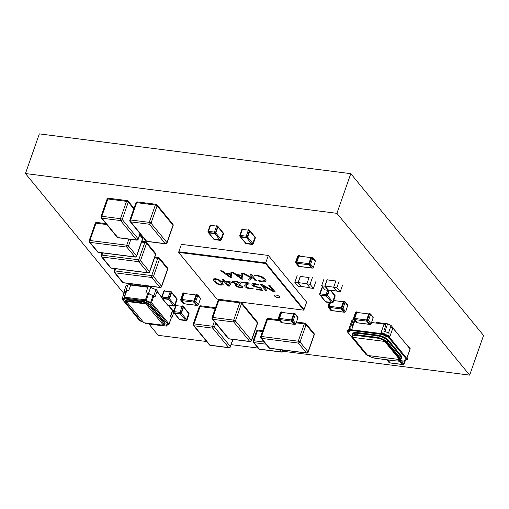 <?xml version="1.0" encoding="UTF-8"?>
<svg xmlns="http://www.w3.org/2000/svg" width="509" height="509" viewBox="0 0 509 509"><rect width="100%" height="100%" fill="white"/><g stroke="black" fill="none" stroke-linecap="round" stroke-linejoin="round"><path stroke-width="0.76" d="M148.921 324.017L158.204 335.329L206.648 341.52M231.175 344.65L258.101 348.092M283.093 351.286L469.661 375.12L336.907 213.335L25.45 173.544L123.865 293.483M336.907 213.335L350.796 173.671L483.55 335.456L469.661 375.12M350.796 173.671L39.339 133.88L25.45 173.544M399.66 360.537L404.808 361.193A4.778 1.718 19.3 0 1 406.882 359.736L388.163 336.926L388.889 335.507L389.843 336.672L392.872 328.012L390.581 327.001M389.054 333.522L388.526 332.873L383.786 331.111L385.949 324.927L384.041 324.099L371.576 322.509M388.163 336.926A4.778 1.718 19.3 0 1 382.933 334.534L383.614 333.096L381.006 332.759L384.041 324.099M392.872 328.012L410.076 348.977L407.047 357.636L408.002 358.8L407.741 359.545L406.882 359.736L407.741 359.545L388.628 336.245A4.212 1.514 -160.7 0 1 383.353 333.834L349.021 329.45L349.524 330.265L349.021 329.45L349.282 328.706L351.891 329.043L354.786 320.772M354.62 320.568L354.048 320.924M348.55 330.201L349.346 327.93M349.136 329.947L349.32 330.373A4.212 1.514 -160.7 0 1 346.934 330.92L347.45 331.722L346.934 330.92L347.195 330.176A4.212 1.514 19.3 0 0 349.193 330.023M407.187 359.812L405.361 360.092A4.212 1.514 -160.7 0 0 405.654 361.015L404.808 361.193L405.654 361.015L405.915 360.277A4.212 1.514 19.3 0 1 405.673 359.901M388.889 335.507A4.212 1.514 19.3 0 1 383.614 333.096M382.933 334.534L349.524 330.265A4.778 1.718 19.3 0 1 347.45 331.722L366.168 354.531A4.778 1.718 19.3 0 1 366.684 354.639M396.861 332.873L391.122 325.455L387.61 323.845L376.577 322.439L376.336 323.12M388.526 332.873L391.122 325.455M385.014 331.27L387.61 323.845M407.531 356.249L410.241 348.748L404.006 341.584M354.143 320.861L351.904 327.039L350.676 326.88L353.278 319.461L351.884 320.441L349.289 327.86L349.817 328.509M353.761 319.518L353.278 319.461M350.676 326.88L349.289 327.86M384.849 341.049L384.715 341.424L352.832 337.352L367.702 355.473L399.584 359.545L384.715 341.424M402.536 364.469A0.859 0.407 -82.7 0 1 402.358 364.527L390.403 363A0.859 0.407 -82.7 0 1 390.244 362.904L387.794 359.914L390.244 362.904A0.859 0.407 97.3 0 0 390.403 363A0.859 0.407 97.3 0 0 390.575 362.942M397.542 361.008L399.616 361.275L402.205 364.431L399.616 361.275A0.859 0.407 -82.7 0 1 399.463 360.633A0.859 0.407 -82.7 0 0 399.616 361.275L400.36 361.371A0.859 0.407 -82.7 0 1 400.214 360.658M401.34 360.798A0.859 0.687 -39.4 0 1 400.36 361.371L402.95 364.527A0.859 0.407 -82.7 0 0 403.109 364.622L402.358 364.527A0.859 0.407 -82.7 0 1 402.205 364.431L389.5 362.809L387.044 359.818M402.358 364.527A0.859 0.407 -82.7 0 1 402.205 364.431L402.95 364.527A0.859 0.687 -39.4 0 0 403.961 363.865L401.461 360.817M369.598 324.328A0.859 0.407 97.3 0 1 369.426 324.379L370.17 324.475A0.859 0.407 -82.7 0 1 370.018 324.379L369.267 324.284L366.677 321.128L367.428 321.224L370.018 324.379A0.859 0.687 -39.4 0 0 371.029 323.724L368.44 320.568L370.552 314.537L368.732 313.951A0.859 0.407 -82.7 0 1 369.165 313.493A0.859 0.407 97.3 0 0 368.732 313.951L366.62 319.983L368.732 313.951L356.771 312.418L354.658 318.449L353.914 318.354L356.026 312.322L356.771 312.418A0.859 0.407 97.3 0 1 357.203 311.966A0.859 0.407 97.3 0 0 356.771 312.418L354.658 318.449A0.859 0.407 97.3 0 0 354.716 319.601L366.677 321.128A0.859 0.407 -82.7 0 1 366.62 319.983A0.859 0.407 97.3 0 0 366.677 321.128L369.267 324.284A0.859 0.407 97.3 0 0 369.426 324.379A0.859 0.407 -82.7 0 1 369.267 324.284L357.305 322.757L354.716 319.601L357.305 322.757A0.859 0.407 97.3 0 0 357.464 322.852A0.859 0.407 97.3 0 0 357.636 322.801M356.892 322.706A0.859 0.407 97.3 0 1 356.714 322.757A0.859 0.407 97.3 0 1 356.561 322.661L357.305 322.757A0.859 0.407 97.3 0 0 357.464 322.852L369.426 324.379M369.909 313.589A0.859 0.407 -82.7 0 0 369.477 314.047L367.364 320.078L368.44 320.568A0.859 0.687 140.6 0 1 367.428 321.224A0.859 0.407 -82.7 0 1 367.364 320.078L354.658 318.449A0.859 0.407 97.3 0 0 354.716 319.601L353.971 319.506A0.859 0.687 140.6 0 1 353.57 319.296L356.16 322.452A0.859 0.687 140.6 0 0 356.561 322.661L353.971 319.506A0.859 0.407 97.3 0 1 353.914 318.354L353.424 318.469L353.57 319.296M344.154 312.144A0.859 0.407 97.3 0 1 343.982 312.195L344.727 312.291A0.859 0.407 -82.7 0 1 344.574 312.195A0.859 0.687 -39.4 0 0 345.586 311.54L342.996 308.384A0.859 0.687 140.6 0 1 341.984 309.039L344.574 312.195L343.823 312.1L341.234 308.944L341.984 309.039A0.859 0.407 -82.7 0 1 341.921 307.894L341.176 307.799L343.289 301.767L341.176 307.799L329.215 306.265L330.449 302.747L329.215 306.265A0.859 0.407 97.3 0 0 329.272 307.417L341.234 308.944A0.859 0.407 -82.7 0 1 341.176 307.799A0.859 0.407 97.3 0 0 341.234 308.944L343.823 312.1A0.859 0.407 97.3 0 0 343.982 312.195A0.859 0.407 -82.7 0 1 343.823 312.1L331.868 310.573L329.272 307.417L331.868 310.573A0.859 0.407 97.3 0 0 332.021 310.668A0.859 0.407 97.3 0 0 332.192 310.617M333.707 300.539L343.289 301.767A0.859 0.407 -82.7 0 1 343.721 301.309A0.859 0.407 97.3 0 0 343.289 301.767L344.033 301.862L341.921 307.894L342.996 308.384L345.108 302.352L344.033 301.862A0.859 0.407 -82.7 0 1 344.466 301.404M331.448 310.522A0.859 0.407 97.3 0 1 331.27 310.573A0.859 0.407 97.3 0 1 331.117 310.477L331.868 310.573A0.859 0.407 97.3 0 0 332.021 310.668L343.982 312.195M328.127 307.112L327.981 306.284L329.215 306.265A0.859 0.407 97.3 0 0 329.272 307.417L328.528 307.321A0.859 0.687 140.6 0 1 328.127 307.112L330.716 310.267A0.859 0.687 140.6 0 0 331.117 310.477L328.528 307.321A0.859 0.407 97.3 0 1 328.47 306.17L329.705 302.645M311.788 267.988A0.859 0.407 97.3 0 1 311.616 268.039L312.361 268.135A0.859 0.407 -82.7 0 1 312.208 268.039L311.457 267.944L308.868 264.788L309.618 264.884L312.208 268.039A0.859 0.687 -39.4 0 0 313.22 267.378L310.63 264.222L312.742 258.19L310.923 257.605A0.859 0.407 -82.7 0 1 311.355 257.153A0.859 0.407 97.3 0 0 310.923 257.605L308.81 263.637L310.923 257.605L298.961 256.078L296.849 262.11L296.104 262.014L298.217 255.982L298.961 256.078A0.859 0.407 97.3 0 1 299.394 255.626A0.859 0.407 97.3 0 0 298.961 256.078L296.849 262.11A0.859 0.407 97.3 0 0 296.912 263.261L308.868 264.788A0.859 0.407 -82.7 0 1 308.81 263.637A0.859 0.407 97.3 0 0 308.868 264.788L311.457 267.944A0.859 0.407 97.3 0 0 311.616 268.039A0.859 0.407 -82.7 0 1 311.457 267.944L299.502 266.417L296.912 263.261L299.502 266.417A0.859 0.407 97.3 0 0 299.655 266.512A0.859 0.407 97.3 0 0 299.833 266.455M299.082 266.36A0.859 0.407 97.3 0 1 298.91 266.417A0.859 0.407 97.3 0 1 298.751 266.322L299.502 266.417A0.859 0.407 97.3 0 0 299.655 266.512L311.616 268.039M312.1 257.249A0.859 0.407 -82.7 0 0 311.673 257.7L309.561 263.732L310.63 264.222A0.859 0.687 140.6 0 1 309.618 264.884A0.859 0.407 -82.7 0 1 309.561 263.732L296.849 262.11A0.859 0.407 97.3 0 0 296.912 263.261L296.162 263.166A0.859 0.687 140.6 0 1 295.767 262.956L298.357 266.112A0.859 0.687 140.6 0 0 298.751 266.322L296.162 263.166A0.859 0.407 97.3 0 1 296.104 262.014L295.621 262.129L295.767 262.956M294.399 324.29A0.859 0.407 -82.7 0 1 294.227 324.341A0.859 0.407 -82.7 0 1 294.068 324.246L282.107 322.719A0.859 0.407 97.3 0 0 282.266 322.814A0.859 0.407 -82.7 0 1 282.107 322.719L279.517 319.563A0.859 0.407 -82.7 0 1 279.46 318.411A0.859 0.407 97.3 0 0 279.517 319.563L291.479 321.09L294.068 324.246L291.479 321.09A0.859 0.407 -82.7 0 1 291.422 319.945L293.534 313.913A0.859 0.407 -82.7 0 1 293.967 313.455A0.859 0.407 -82.7 0 0 293.534 313.913L294.278 314.008A0.859 0.407 -82.7 0 1 294.711 313.55M281.572 312.38L279.46 318.411L281.572 312.38A0.859 0.407 -82.7 0 1 282.005 311.928A0.859 0.407 97.3 0 0 281.572 312.38L293.534 313.913L291.422 319.945L278.716 318.316L280.828 312.284L281.572 312.38M294.227 324.341A0.859 0.407 -82.7 0 1 294.068 324.246L294.819 324.341A0.859 0.687 -39.4 0 0 295.831 323.686L293.241 320.53A0.859 0.687 -39.4 0 1 292.23 321.185A0.859 0.407 -82.7 0 1 292.166 320.04L291.422 319.945A0.859 0.407 -82.7 0 0 291.479 321.09L292.23 321.185L294.819 324.341A0.859 0.407 -82.7 0 0 294.972 324.437L282.266 322.814A0.859 0.407 97.3 0 0 282.438 322.763M280.962 322.413L281.515 322.719A0.859 0.407 97.3 0 1 281.362 322.623L282.107 322.719L279.517 319.563L278.773 319.467A0.859 0.687 140.6 0 1 278.372 319.258L280.962 322.413A0.859 0.687 -39.4 0 0 281.362 322.623L278.773 319.467A0.859 0.407 97.3 0 1 278.716 318.316L278.226 318.43L278.372 319.258M333.688 287.159L325.009 286.052L328.19 289.933L336.697 291.021M325.009 286.052L327.172 279.867L335.857 280.974M335.978 280.618L333.643 287.299L337.041 291.441L340.228 291.848L342.57 285.167M333.643 287.299L336.831 287.706L340.228 291.848M339.172 281.025L336.831 287.706M327.153 279.492L324.812 286.173L328.21 290.315L325.022 289.907L321.624 285.765L323.966 279.085M328.21 290.315L328.337 289.952M324.812 286.173L321.624 285.765M328.948 290.035L327.172 295.105A0.859 0.687 140.6 0 1 326.161 295.761L326.485 296.155L320.505 295.392L320.18 294.997L326.161 295.761A0.859 0.407 -82.7 0 1 326.104 294.616L327.497 295.5L329.393 290.085L327.497 295.5L332.676 301.812L334.788 295.78L335.113 296.174L333.058 302.391L332.142 302.957A0.859 0.407 97.3 0 1 331.989 302.861A0.859 0.687 -39.4 0 0 333.001 302.206L332.676 301.812A0.859 0.687 -39.4 0 1 331.664 302.467L331.989 302.861L326.008 302.098A0.859 0.687 -39.4 0 1 325.607 301.888L325.283 301.493A0.859 0.687 -39.4 0 0 325.684 301.703L320.505 295.392A0.859 0.687 140.6 0 1 320.104 295.182A0.859 0.687 -39.4 0 0 320.505 295.392L326.485 296.155A0.859 0.687 -39.4 0 0 327.497 295.5A0.859 0.687 140.6 0 1 326.485 296.155L331.664 302.467L325.684 301.703L331.664 302.467A0.859 0.687 -39.4 0 0 332.676 301.812L334.788 295.78A0.859 0.687 -39.4 0 0 334.699 295.144L330.691 290.257M330.201 290.194L334.788 295.78A0.859 0.687 -39.4 0 0 334.699 295.144L335.024 295.538A0.859 0.687 -39.4 0 1 335.113 296.174L333.058 302.391M327.631 290.238L326.104 294.616L320.123 293.852A0.859 0.407 97.3 0 0 320.18 294.997A0.859 0.687 140.6 0 1 319.779 294.787L325.283 301.493A0.859 0.687 -39.4 0 0 325.684 301.703L326.008 302.098A0.859 0.407 97.3 0 0 326.161 302.193A0.859 0.407 97.3 0 0 326.339 302.142M306.908 283.742L298.223 282.629L301.404 286.516L309.911 287.598M298.223 282.629L300.386 276.444L309.071 277.558M309.198 277.195L306.857 283.876L310.255 288.018L313.442 288.425L315.784 281.744M306.857 283.876L310.045 284.283L313.442 288.425M312.386 277.602L310.045 284.283M300.367 276.069L298.026 282.749L301.43 286.891L298.236 286.484L294.838 282.342L297.18 275.662M301.43 286.891L301.551 286.535M298.026 282.749L294.838 282.342M170.617 291.333A0.859 0.407 97.3 0 0 170.184 291.791L171.578 292.675L169.465 298.707L169.141 298.312L171.253 292.281A0.859 0.687 140.6 0 0 171.17 291.638L171.495 292.032A0.859 0.687 140.6 0 1 171.578 292.675L177.081 299.381A0.859 0.687 -39.4 0 0 176.998 298.738L171.495 292.032A0.859 0.687 140.6 0 1 171.578 292.675L169.465 298.707A0.859 0.687 140.6 0 1 168.454 299.362L173.633 305.674L167.652 304.91A0.859 0.687 140.6 0 1 167.257 304.7A0.859 0.687 -39.4 0 0 167.652 304.91L162.473 298.598L168.454 299.362L162.473 298.598A0.859 0.687 140.6 0 1 162.078 298.389A0.859 0.687 140.6 0 0 162.473 298.598L162.148 298.204A0.859 0.687 140.6 0 1 161.754 297.994L167.582 305.095A0.859 0.687 -39.4 0 0 167.976 305.305L167.652 304.91L173.633 305.674A0.859 0.687 -39.4 0 0 174.644 305.018L176.757 298.987A0.859 0.687 -39.4 0 0 176.674 298.344A0.859 0.687 140.6 0 1 176.757 298.987L174.644 305.018A0.859 0.687 140.6 0 1 173.633 305.674L173.957 306.068L167.976 305.305A0.859 0.407 97.3 0 0 168.135 305.4A0.859 0.407 97.3 0 0 168.307 305.349M167.582 305.095L174.11 306.163A0.859 0.407 -82.7 0 1 173.957 306.068A0.859 0.687 -39.4 0 0 174.969 305.413L169.465 298.707A0.859 0.687 140.6 0 1 168.454 299.362L168.129 298.968A0.859 0.407 -82.7 0 1 168.072 297.822L162.091 297.059L161.607 297.167L161.754 297.994M182.559 305.89A0.859 0.407 -82.7 0 0 182.127 306.348L180.014 312.38L174.033 311.616L176.146 305.585L182.127 306.348L183.195 306.838L181.083 312.87A0.859 0.687 140.6 0 1 180.071 313.525L180.396 313.919L174.415 313.156L174.091 312.761L180.071 313.525A0.859 0.407 -82.7 0 1 180.014 312.38L181.083 312.87L186.587 319.576A0.859 0.687 -39.4 0 1 185.575 320.231L185.9 320.625L179.919 319.862A0.859 0.687 -39.4 0 1 179.518 319.652L179.193 319.258A0.859 0.687 -39.4 0 0 179.594 319.467L174.415 313.156A0.859 0.687 140.6 0 1 174.014 312.946A0.859 0.687 -39.4 0 0 174.415 313.156L180.396 313.919A0.859 0.687 -39.4 0 0 181.408 313.264A0.859 0.687 140.6 0 1 180.396 313.919L185.575 320.231L179.594 319.467L185.575 320.231A0.859 0.687 -39.4 0 0 186.587 319.576L188.699 313.544A0.859 0.687 -39.4 0 0 188.61 312.908L183.431 306.59A0.859 0.687 140.6 0 1 183.52 307.232L181.408 313.264L183.52 307.232A0.859 0.687 -39.4 0 0 183.431 306.59L183.113 306.195A0.859 0.687 140.6 0 1 183.195 306.838L188.699 313.544A0.859 0.687 -39.4 0 0 188.61 312.908L188.934 313.302A0.859 0.687 -39.4 0 1 189.024 313.938L186.911 319.97L186.587 319.576L188.699 313.544L188.915 314.231M171.457 317.527A4.212 1.514 19.3 0 1 171.953 317.571L173.709 312.571L179.193 319.258A0.859 0.687 -39.4 0 0 179.594 319.467L179.919 319.862A0.859 0.407 97.3 0 0 180.071 319.957A0.859 0.407 97.3 0 0 180.25 319.906M196.868 305.355A0.859 0.407 -82.7 0 1 196.69 305.406A0.859 0.407 -82.7 0 1 196.538 305.311L184.576 303.784A0.859 0.407 97.3 0 0 184.735 303.879A0.859 0.407 -82.7 0 1 184.576 303.784L181.987 300.628A0.859 0.407 -82.7 0 1 181.929 299.477A0.859 0.407 97.3 0 0 181.987 300.628L193.948 302.155L196.538 305.311L193.948 302.155A0.859 0.407 -82.7 0 1 193.884 301.004L195.997 294.972A0.859 0.407 -82.7 0 1 196.429 294.52A0.859 0.407 -82.7 0 0 195.997 294.972L196.748 295.067A0.859 0.407 -82.7 0 1 197.18 294.616M184.042 293.445L181.929 299.477L184.042 293.445A0.859 0.407 -82.7 0 1 184.474 292.993A0.859 0.407 97.3 0 0 184.042 293.445L195.997 294.972L193.884 301.004L181.179 299.381L183.291 293.349L184.042 293.445M196.69 305.406A0.859 0.407 -82.7 0 1 196.538 305.311L197.282 305.406A0.859 0.687 -39.4 0 0 198.294 304.745L195.704 301.589A0.859 0.687 -39.4 0 1 194.692 302.251A0.859 0.407 -82.7 0 1 194.635 301.099L193.884 301.004A0.859 0.407 -82.7 0 0 193.948 302.155L194.692 302.251L197.282 305.406A0.859 0.407 -82.7 0 0 197.441 305.502L184.735 303.879A0.859 0.407 97.3 0 0 184.907 303.822M183.431 303.479L183.984 303.784A0.859 0.407 97.3 0 1 183.832 303.688L184.576 303.784L181.987 300.628L181.242 300.533A0.859 0.687 140.6 0 1 180.841 300.323L183.431 303.479A0.859 0.687 -39.4 0 0 183.832 303.688L181.242 300.533A0.859 0.407 97.3 0 1 181.179 299.381L180.695 299.496L180.841 300.323M248.786 229.699A0.859 0.407 -82.7 0 0 248.354 230.151L246.241 236.182L240.261 235.419L242.373 229.387L248.354 230.151L249.423 230.641L247.31 236.672A0.859 0.687 140.6 0 1 246.299 237.334L246.623 237.728L240.642 236.959L240.318 236.564L246.299 237.334A0.859 0.407 -82.7 0 1 246.241 236.182L247.31 236.672L252.814 243.378A0.859 0.687 -39.4 0 1 251.802 244.04L252.127 244.435L246.146 243.671A0.859 0.687 -39.4 0 1 245.752 243.455L245.427 243.06A0.859 0.687 -39.4 0 0 245.822 243.277L240.642 236.959A0.859 0.687 140.6 0 1 240.248 236.749A0.859 0.687 -39.4 0 0 240.642 236.959L246.623 237.728A0.859 0.687 -39.4 0 0 247.635 237.067A0.859 0.687 140.6 0 1 246.623 237.728L251.802 244.04L245.822 243.277L251.802 244.04A0.859 0.687 -39.4 0 0 252.814 243.378L254.926 237.347A0.859 0.687 -39.4 0 0 254.844 236.71L249.664 230.399A0.859 0.687 140.6 0 1 249.747 231.035L247.635 237.067L249.747 231.035A0.859 0.687 -39.4 0 0 249.664 230.399L249.34 230.004A0.859 0.687 140.6 0 1 249.423 230.641L254.926 237.347A0.859 0.687 -39.4 0 0 254.844 236.71L255.168 237.105A0.859 0.687 -39.4 0 1 255.251 237.741L253.138 243.773L252.814 243.378L254.926 237.347L255.149 238.04M239.924 236.354L239.777 235.533L240.261 235.419A0.859 0.407 97.3 0 0 240.318 236.564A0.859 0.687 140.6 0 1 239.924 236.354L245.427 243.06A0.859 0.687 -39.4 0 0 245.822 243.277L246.146 243.671A0.859 0.407 97.3 0 0 246.305 243.766A0.859 0.407 97.3 0 0 246.477 243.709M216.98 225.633A0.859 0.407 -82.7 0 0 216.548 226.085L214.435 232.117L208.455 231.353L210.567 225.322L216.548 226.085L217.617 226.575L215.504 232.607A0.859 0.687 140.6 0 1 214.493 233.268L214.817 233.663L208.836 232.899L208.512 232.505L214.493 233.268A0.859 0.407 -82.7 0 1 214.435 232.117L215.504 232.607L221.008 239.313A0.859 0.687 -39.4 0 1 219.996 239.974L220.321 240.369L214.34 239.605A0.859 0.687 -39.4 0 1 213.939 239.395L213.621 239.001A0.859 0.687 -39.4 0 0 214.015 239.211L208.836 232.899A0.859 0.687 140.6 0 1 208.436 232.689A0.859 0.687 -39.4 0 0 208.836 232.899L214.817 233.663A0.859 0.687 -39.4 0 0 215.829 233.001A0.859 0.687 140.6 0 1 214.817 233.663L219.996 239.974L214.015 239.211L219.996 239.974A0.859 0.687 -39.4 0 0 221.008 239.313L223.12 233.281A0.859 0.687 -39.4 0 0 223.031 232.645L217.852 226.333A0.859 0.687 140.6 0 1 217.941 226.969L215.829 233.001L217.941 226.969A0.859 0.687 -39.4 0 0 217.852 226.333L217.534 225.939A0.859 0.687 140.6 0 1 217.617 226.575L223.12 233.281A0.859 0.687 -39.4 0 0 223.031 232.645L223.356 233.039A0.859 0.687 -39.4 0 1 223.445 233.676L221.332 239.707L221.008 239.313L223.12 233.281L223.336 233.975M208.117 232.295L207.971 231.468L208.455 231.353A0.859 0.407 97.3 0 0 208.512 232.505A0.859 0.687 140.6 0 1 208.117 232.295L213.621 239.001A0.859 0.687 -39.4 0 0 214.015 239.211L214.34 239.605A0.859 0.407 97.3 0 0 214.493 239.701A0.859 0.407 97.3 0 0 214.671 239.644M230.66 276.985L230.227 274.338L226.32 273.842L230.66 276.985M225.341 273.117L230.176 273.734L229.998 271.901L231.417 272.086L231.894 277.863L230.717 277.717L220.728 270.718L222.178 270.903L225.341 273.117M233.23 272.315L236.392 274.529L241.228 275.146L241.05 273.314L242.469 273.492L242.946 279.276L241.762 279.129L231.78 272.13L233.23 272.315M237.372 275.254L241.711 278.391L241.272 275.751L237.372 275.254M264.356 280.853L263.936 279.085L261.238 277.017L257.516 275.929L254.837 275.802L254.303 275.153L257.191 275.299L262.001 276.68L265.443 279.288L266.156 280.923L265.081 281.808L262.313 281.808L258.699 281.019L258.769 280.459L261.791 281.153L264.527 280.586M214.206 281.382L213.169 279.047L215.517 278.614L219.163 279.829L222.185 282.406L223.228 284.747L220.893 285.167L217.222 283.946L214.206 281.382M220.798 282.228L218.52 280.122L216.026 279.237L214.569 279.626L215.606 281.566L217.871 283.653L220.378 284.544L221.835 284.162L220.798 282.228M228.458 285.396L230.081 282.45L225.582 281.878L228.388 285.39L228.63 284.798M223.731 281.051L222.535 279.594L223.845 279.759L225.048 281.222L230.908 281.973L231.43 282.603L229.235 286.179L227.784 285.988L224.272 281.712L222.484 281.483L221.943 280.828L223.731 281.051M240.203 287.63L237.258 286.891L235.374 285.651L235.222 284.862L236.411 284.378L232.289 282.317L232.301 281.184L234.783 281.076L238.117 281.903L240.197 283.303L240.445 284.047L239.071 284.684L242.526 286.567L242.462 287.547L240.203 287.63M238.829 283.112L237.474 282.209L235.298 281.668L233.637 281.731L233.637 282.476L237.665 284.238L238.937 283.85L238.829 283.112L238.937 283.85M233.637 281.731L233.637 282.476M239.739 287.044L241.139 286.987L241.158 286.363L240.102 285.619L237.837 284.811L236.621 285.161L236.704 285.797L237.881 286.573L239.739 287.044M236.621 285.161L236.704 285.797M241.139 286.987L241.158 286.363M244.734 285.625L247.38 283.367L241.177 282.571L240.63 281.903L248.557 282.915L249.066 283.538L246.267 285.683L246.426 286.879L249.544 288.266L251.968 288.037L253.1 288.622L250.065 288.889L247.024 288.088L245.052 286.732L244.753 285.562M253.297 284.327L253.348 285.269L257.535 286.993L260.436 287.464L262.421 290.385L256.428 289.621L255.881 288.953L260.703 289.57L259.444 287.7L254.226 286.675L252.012 285.167L251.936 283.774L254.761 283.628L258.152 284.372L258.725 285.065L255.257 284.251L253.075 284.55M251.618 284.111L251.936 283.774M263.446 286.427L267.231 291.002L265.921 290.83L260.697 284.467L262.3 284.671L273.339 290.862L268.822 285.504L270.12 285.67L275.344 292.039L273.759 291.835L262.816 285.676L263.446 286.427M274.631 296.047A2.812 1.012 -160.7 0 0 277.462 297.53A2.812 1.012 -160.7 0 0 279.734 297.294A2.812 1.012 -160.7 0 0 277.418 295.411A2.812 1.012 -160.7 0 0 274.434 295.436A2.812 1.012 -160.7 0 0 274.631 296.047M246.267 285.683L246.101 286.236M242.825 273.543L244.479 273.753L251.408 277.399L252.184 276.972L250.135 274.472L251.535 274.656L256.759 281.019L255.359 280.841L252.769 277.685L249.887 280.141L248.233 279.931L250.81 277.787L242.825 273.543M265.513 263.497L265.73 262.879L178.812 251.77L181.414 244.352L268.326 255.454L265.73 262.879L178.812 251.77L178.595 252.388L265.513 263.497L303.816 310.178L304.032 309.561L265.73 262.879L304.032 309.561L306.634 302.142L268.326 255.454M303.816 310.178L216.904 299.076L178.595 252.388M162.473 325.55L166.182 326.027C165.711 325.016 166.398 324.532 168.244 324.57L150.683 303.173L145.472 300.787L124.54 298.115C125.01 299.127 124.323 299.61 122.478 299.566L140.039 320.969L141.171 321.243M145.033 323.164L145.886 323.431M146.306 323.546L144.982 323.247A0.7 0.509 -46.6 0 0 145.25 323.355A0.7 0.331 97.3 0 0 145.377 323.431A0.7 0.331 97.3 0 0 145.517 323.387M141.292 321.332L139.714 320.797A0.7 0.566 -39.4 0 0 140.039 320.969L140.223 321.007M168.727 324.456A0.7 0.414 -86.9 0 1 168.244 324.57A0.7 0.566 -39.4 0 0 169.071 324.036L151.51 302.632A0.7 0.566 140.6 0 1 150.683 303.173L150.721 302.244A4.212 1.514 19.3 0 1 146.255 300.202A0.7 0.509 133.4 0 1 145.472 300.787A0.7 0.331 -82.7 0 1 145.421 299.846L124.489 297.173A0.7 0.331 97.3 0 0 124.54 298.115A0.7 0.604 150.5 0 1 124.145 297.841L124.215 298.032A4.212 1.514 19.3 0 1 122.345 298.618A0.7 0.414 93.1 0 0 122.478 299.566A0.7 0.566 140.6 0 1 122.084 298.872L139.714 320.797M124.145 297.841A0.7 0.604 150.5 0 1 124.107 297.371L124.145 297.841M166.507 326.014A0.7 0.331 -82.7 0 1 166.309 326.104A0.7 0.331 -82.7 0 1 166.182 326.027A0.7 0.604 -29.5 0 0 167.041 325.531A4.212 1.514 19.3 0 1 166.933 324.888L166.933 324.882M124.724 291.816L122.033 298.719L124.724 291.816A4.212 1.514 -160.7 0 0 126.047 291.682M147.807 293.044L145.421 299.846L146.255 300.202L148.641 293.4L145.924 292.802L147.871 287.235A0.7 0.331 -82.7 0 1 148.227 286.866M131.188 284.747A0.7 0.331 97.3 0 0 131.061 284.671A0.7 0.331 97.3 0 0 130.705 285.046L128.752 290.607L126.493 290.569M148.641 293.4A4.212 1.514 -160.7 0 0 153.101 295.443L150.721 302.244L151.51 302.632L153.89 295.831L153.101 295.443M171.368 317.47L170.534 316.108L172.481 310.541A0.7 0.566 -39.4 0 0 172.411 310.019L168.683 305.47M155.06 296.982L157.224 290.798L156.047 289.366L153.883 295.551L155.06 296.982L153.89 295.831M129.668 299.636A7.024 2.526 -160.7 0 0 125.698 300.552L125.481 301.169A7.024 2.526 19.3 0 1 129.451 300.259L129.668 299.636L141.935 301.207A7.024 2.526 -160.7 0 1 150.721 305.222L164.522 322.051A7.024 2.526 -160.7 0 1 165.024 323.59L164.808 324.208A7.024 2.526 19.3 0 0 164.305 322.668L164.522 322.051M143.824 322.7L139.854 320.059A0.7 0.566 140.6 0 0 140.179 320.231L143.761 322.623M144.174 322.795L148.087 323.851A0.7 0.331 -82.7 0 0 148.214 323.928A0.7 0.331 -82.7 0 0 148.361 323.883M127.714 285.524A4.212 1.514 19.3 0 1 126.13 285.543L123.961 291.727L124.323 292.166M131.131 284.677L128.223 284.079L126.054 290.264A4.212 1.514 19.3 0 1 126.353 290.804M150.785 286.961L148.087 286.618L145.924 292.802L148.622 293.146L150.785 286.961A4.212 1.514 19.3 0 0 156.047 289.366M126.117 291.472A4.212 1.514 19.3 0 1 123.961 291.727M126.054 290.264L128.752 290.607L130.921 284.423M153.883 295.551A4.212 1.514 19.3 0 1 148.622 293.146M173.804 310.999L172.945 309.956L172.29 309.873M171.953 317.571L170.534 316.108M170.776 316.14L172.945 309.956M143.875 322.757L163.491 325.264L145.968 303.911L126.347 301.404L143.875 322.757M146.738 301.71L146.477 302.461M367.988 355.511A7.864 2.831 -160.7 0 0 375.833 358.336L395.455 360.843A7.864 2.831 -160.7 0 0 399.349 358.101L386.605 342.563A7.864 2.831 -160.7 0 0 376.762 338.065L357.146 335.558A7.864 2.831 -160.7 0 0 353.252 338.307L365.996 353.838A7.864 2.831 -160.7 0 0 367.409 355.117M352.654 334.986A8.99 3.239 19.3 0 1 357.585 332.568L377.207 335.075A8.99 3.239 19.3 0 1 388.45 340.216L401.194 355.746A8.99 3.239 19.3 0 1 400.927 358.597M376.762 338.065L377.245 335.825L357.623 333.319L357.102 334.807L376.724 337.314A8.43 3.035 19.3 0 1 387.266 342.137L400.01 357.668L400.532 356.179L387.788 340.648L387.266 342.137A0.56 0.452 140.6 0 1 386.605 342.563M399.349 358.101A0.56 0.452 140.6 0 0 400.01 357.668A8.43 3.035 19.3 0 1 400.608 359.513L401.13 358.024A8.43 3.035 -160.7 0 0 400.532 356.179A0.56 0.452 140.6 0 1 401.194 355.746M388.45 340.216A0.56 0.452 140.6 0 0 387.788 340.648A8.43 3.035 -160.7 0 0 377.245 335.825L377.207 335.075M357.585 332.568L357.623 333.319A8.43 3.035 -160.7 0 0 352.858 334.419L352.336 335.902A8.43 3.035 19.3 0 1 357.102 334.807L357.146 335.558M353.252 338.307A0.56 0.452 140.6 0 1 352.991 338.167C352.177 336.761 351.954 336.01 352.336 335.902M400.608 359.513C400.169 360.76 398.483 361.225 395.557 360.906L395.455 360.843M365.996 353.838A0.56 0.452 140.6 0 1 365.736 353.698L352.991 338.167M403.109 364.622L404.025 364.056L404.878 361.25M386.795 359.787L389.099 362.593A0.859 0.687 -39.4 0 0 389.5 362.809A0.859 0.407 97.3 0 0 389.652 362.904A0.859 0.407 97.3 0 0 389.824 362.847M355.536 312.437L356.453 311.871A0.859 0.407 97.3 0 0 356.026 312.322L355.536 312.437L353.424 318.469M373.052 317.05A0.859 0.687 -39.4 0 1 373.142 317.692L370.552 314.537A0.859 0.687 -39.4 0 0 370.463 313.894L373.052 317.05L373.033 317.985M373.142 317.692L371.086 323.909L373.142 317.692M347.609 304.866A0.859 0.687 -39.4 0 1 347.698 305.508L345.108 302.352A0.859 0.687 -39.4 0 0 345.019 301.71L347.609 304.866L347.59 305.801M347.698 305.508L345.643 311.724L347.698 305.508M297.733 256.097L298.649 255.531A0.859 0.407 97.3 0 0 298.217 255.982L297.733 256.097L295.621 262.129M315.243 260.71A0.859 0.687 -39.4 0 1 315.332 261.346L312.742 258.19A0.859 0.687 -39.4 0 0 312.653 257.554L315.243 260.71L315.23 261.645M315.332 261.346L313.277 267.569L315.332 261.346M297.854 317.012L295.265 313.856A0.859 0.687 140.6 0 1 295.354 314.498L294.278 314.008L292.166 320.04L293.241 320.53L295.354 314.498L297.943 317.654L295.888 323.87L297.943 317.654A0.859 0.687 140.6 0 0 297.854 317.012L297.835 317.947M282.266 322.814L281.515 322.719A0.859 0.407 97.3 0 0 281.693 322.668M280.402 312.583L281.254 311.832A0.859 0.407 97.3 0 0 280.828 312.284L280.338 312.399L278.289 318.615M335.024 295.538L335.005 296.473M319.639 293.96L321.752 287.929L322.235 287.82L320.123 293.852L319.639 293.96L319.779 294.787M323.438 287.973L322.235 287.82A0.859 0.407 -82.7 0 1 322.668 287.362L321.752 287.929M144.009 238.04L146.662 241.279L165.304 243.658L149.372 224.246L130.73 221.86L144.009 238.04M130.081 221.517A1.406 1.126 -39.4 0 0 130.73 221.86A1.406 0.668 -82.7 0 1 130.635 219.977A1.406 0.503 19.3 0 0 129.84 220.162A1.406 1.406 0 0 0 130.081 221.517L146.013 240.929A1.406 1.126 -39.4 0 0 146.662 241.279A1.406 0.668 -82.7 0 0 146.916 241.431L165.559 243.817A1.406 1.406 0 0 0 167.06 242.888L173.124 225.57A1.406 1.406 0 0 0 172.882 224.214L156.957 204.803A1.406 1.406 0 0 0 156.047 204.3A1.406 0.668 -82.7 0 0 155.34 205.044L136.698 202.665L130.635 219.977L149.271 222.363L155.34 205.044A1.406 0.503 19.3 0 1 157.096 205.846L151.033 223.165L166.958 242.577L173.028 225.264L157.096 205.846A1.406 1.126 -39.4 0 0 156.957 204.803M165.559 243.817A1.406 0.668 97.3 0 1 165.304 243.658A1.406 1.126 -39.4 0 0 166.958 242.577A1.406 0.503 19.3 0 1 167.06 242.888M149.372 224.246A1.406 1.126 -39.4 0 0 151.033 223.165A1.406 0.503 19.3 0 0 149.271 222.363A1.406 0.668 97.3 0 0 149.372 224.246M173.124 225.57A1.406 0.503 19.3 0 0 173.028 225.264A1.406 1.126 -39.4 0 0 172.882 224.214M135.903 202.843A1.406 0.503 19.3 0 1 136.698 202.665A1.406 0.668 97.3 0 1 137.411 201.914A1.406 1.406 0 0 0 135.903 202.843L129.84 220.162M128.777 256.135L134.91 256.924L126.836 247.088L90.055 242.386L98.122 252.222L128.777 256.135M98.377 252.375A1.406 0.668 -82.7 0 1 98.122 252.222A1.406 1.126 140.6 0 1 97.473 251.872A1.406 1.406 0 0 0 98.377 252.375L135.165 257.077A1.406 0.668 -82.7 0 1 134.91 256.924A1.406 1.126 140.6 0 0 136.571 255.842L142.635 238.524L139.727 234.98M97.473 251.872L89.399 242.036A1.406 1.126 -39.4 0 0 90.055 242.386A1.406 0.668 -82.7 0 1 89.953 240.502L126.741 245.198L128.866 239.128M130.819 239.376L128.497 246.006A1.406 1.126 -39.4 0 1 126.836 247.088A1.406 0.668 -82.7 0 1 126.741 245.198A1.406 0.503 19.3 0 1 128.497 246.006L136.571 255.842A1.406 0.503 19.3 0 1 136.667 256.148A1.406 1.406 0 0 1 135.165 257.077M106.782 224.558L96.016 223.184L89.953 240.502A1.406 0.503 19.3 0 0 89.158 240.681A1.406 1.406 0 0 0 89.399 242.036M96.016 223.184A1.406 0.668 -82.7 0 1 96.729 222.439A1.406 1.406 0 0 0 95.221 223.368A1.406 0.503 19.3 0 1 96.016 223.184M142.736 238.829A1.406 1.406 0 0 0 142.495 237.474A1.406 1.126 140.6 0 1 142.635 238.524A1.406 0.503 19.3 0 1 142.736 238.829L136.667 256.148M162.148 298.204L168.129 298.968A0.859 0.687 140.6 0 0 169.141 298.312L168.072 297.822L170.184 291.791L164.203 291.027A0.859 0.407 97.3 0 1 164.636 290.569L163.72 291.135L164.203 291.027L162.091 297.059A0.859 0.407 -82.7 0 0 162.148 298.204M163.777 291.326L161.607 297.167M177.081 299.381L175.032 305.597L177.081 299.381M176.979 299.674L176.998 298.738M186.052 320.721A0.859 0.407 97.3 0 1 185.9 320.625A0.859 0.687 -39.4 0 0 186.911 319.97L186.052 320.721L179.518 319.652M173.55 311.724L174.033 311.616A0.859 0.407 97.3 0 0 174.091 312.761A0.859 0.687 140.6 0 1 173.696 312.551L173.55 311.724L175.662 305.693L176.578 305.126A0.859 0.407 -82.7 0 0 176.146 305.585L175.662 305.693M200.323 298.077L197.734 294.921A0.859 0.687 140.6 0 1 197.816 295.557L196.748 295.067L194.635 301.099L195.704 301.589L197.816 295.557L200.406 298.713L198.357 304.936L200.406 298.713A0.859 0.687 140.6 0 0 200.323 298.077L200.304 299.012M184.735 303.879L183.984 303.784A0.859 0.407 97.3 0 0 184.156 303.727M182.871 293.648L183.724 292.898A0.859 0.407 97.3 0 0 183.291 293.349L182.807 293.464L180.759 299.68M153.737 286.554L159.871 287.337L151.797 277.5L115.009 272.799L123.083 282.635L153.737 286.554M160.125 287.496A1.406 0.668 -82.7 0 1 159.871 287.337A1.406 1.126 140.6 0 0 161.525 286.255L167.588 268.943L159.521 259.106L153.457 276.419L161.525 286.255A1.406 0.503 19.3 0 1 161.627 286.567A1.406 1.406 0 0 1 160.125 287.496L123.337 282.794A1.406 0.668 -82.7 0 1 123.083 282.635A1.406 1.126 140.6 0 1 122.427 282.291L114.36 272.455A1.406 1.126 -39.4 0 0 115.009 272.799A1.406 0.668 -82.7 0 1 114.913 270.915L151.701 275.617L157.765 258.298L154.545 257.891M151.797 277.5A1.406 0.668 -82.7 0 1 151.701 275.617A1.406 0.503 19.3 0 1 153.457 276.419A1.406 1.126 -39.4 0 1 151.797 277.5M115.677 268.727L114.913 270.915A1.406 0.503 19.3 0 0 114.118 271.1A1.406 1.406 0 0 0 114.36 272.455M167.448 267.893A1.406 1.126 140.6 0 1 167.588 268.943A1.406 0.503 19.3 0 1 167.69 269.248A1.406 1.406 0 0 0 167.448 267.893L159.381 258.057A1.406 1.126 -39.4 0 1 159.521 259.106A1.406 0.503 19.3 0 0 157.765 258.298A1.406 0.668 -82.7 0 1 158.471 257.554L154.825 257.09M252.286 244.53A0.859 0.407 97.3 0 1 252.127 244.435A0.859 0.687 -39.4 0 0 253.138 243.773L252.286 244.53L245.752 243.455M242.373 229.387L242.806 228.929A0.859 0.407 -82.7 0 0 242.373 229.387M220.473 240.464A0.859 0.407 97.3 0 1 220.321 240.369A0.859 0.687 -39.4 0 0 221.332 239.707L220.473 240.464L213.939 239.395M210.567 225.322L211 224.87A0.859 0.407 -82.7 0 0 210.567 225.322M166.939 325.728L167.327 324.723M126.868 290.372L124.489 297.173L124.094 297.262L126.474 290.461M147.871 287.235L130.705 285.046M168.924 324.284L171.45 317.228M172.481 310.541L168.282 305.419M161.582 297.256L156.944 291.606M126.518 301.423L129.502 301.201A0.7 0.331 -82.7 0 1 129.451 300.259L141.718 301.824L141.935 301.207M129.502 301.201L141.763 302.766A0.7 0.331 -82.7 0 1 141.718 301.824A7.024 2.526 19.3 0 1 150.505 305.845L150.721 305.222M146.013 303.962L149.671 306.38A0.7 0.566 -39.4 0 0 150.505 305.845L164.305 322.668A0.7 0.566 -39.4 0 1 163.478 323.209L163.402 325.156M140.179 320.231L126.372 303.409A0.7 0.566 140.6 0 1 126.047 303.23L125.481 301.169M126.372 303.409L126.417 301.481M141.763 302.766L145.86 303.892M149.671 306.38L163.478 323.209M163.243 325.232L160.348 325.416A0.7 0.331 97.3 0 0 160.475 325.493C162.988 325.715 164.432 325.289 164.808 324.208M160.348 325.416L148.087 323.851M279.575 320.721L267.53 319.181L261.467 336.5L298.255 341.202L304.318 323.883L296.244 322.852M267.696 339.166L261.562 338.383L269.636 348.22L306.424 352.922L298.35 343.085L267.696 339.166M278.811 319.786L268.243 318.437A1.406 1.406 0 0 0 266.735 319.366L260.672 336.684A1.406 0.503 19.3 0 1 261.467 336.5A1.406 0.668 97.3 0 0 261.562 338.383A1.406 1.126 -39.4 0 1 260.913 338.04L268.981 347.876A1.406 1.406 0 0 0 269.891 348.379A1.406 0.668 97.3 0 1 269.636 348.22A1.406 1.126 140.6 0 1 268.981 347.876M298.255 341.202A1.406 0.668 97.3 0 0 298.35 343.085A1.406 1.126 -39.4 0 0 300.011 342.003L308.085 351.84L314.148 334.521L306.074 324.685L300.011 342.003A1.406 0.503 19.3 0 0 298.255 341.202M306.679 353.074A1.406 1.406 0 0 0 308.18 352.145A1.406 0.503 19.3 0 0 308.085 351.84A1.406 1.126 140.6 0 1 306.424 352.922A1.406 0.668 97.3 0 0 306.679 353.074L269.891 348.379M268.243 318.437A1.406 0.668 97.3 0 0 267.53 319.181A1.406 0.503 19.3 0 0 266.735 319.366M308.18 352.145L314.244 334.833A1.406 0.503 19.3 0 0 314.148 334.521A1.406 1.126 -39.4 0 0 314.008 333.478L305.934 323.641A1.406 1.126 140.6 0 0 305.279 323.291A1.406 0.668 97.3 0 0 305.025 323.139A1.406 0.668 97.3 0 0 304.318 323.883A1.406 0.503 19.3 0 1 306.074 324.685A1.406 1.126 140.6 0 0 305.934 323.641A1.406 1.406 0 0 0 305.025 323.139L296.524 322.051M215.74 323.215L214.391 327.071L230.322 346.483L232.81 339.388M215.39 331.384L212.737 328.152L194.094 325.766L210.026 345.185L228.662 347.564L215.39 331.384M215.243 308.511L200.062 306.571L193.999 323.883L212.635 326.269A1.406 0.503 19.3 0 1 214.391 327.071A1.406 1.126 140.6 0 1 212.737 328.152A1.406 0.668 97.3 0 1 212.635 326.269L214.314 321.478M228.916 347.723A1.406 1.406 0 0 0 230.424 346.794A1.406 0.503 19.3 0 0 230.322 346.483A1.406 1.126 140.6 0 1 228.662 347.564A1.406 0.668 97.3 0 0 228.916 347.723L210.281 345.337A1.406 0.668 -82.7 0 1 210.026 345.185A1.406 1.126 140.6 0 1 209.371 344.835L193.445 325.423A1.406 1.126 140.6 0 0 194.094 325.766A1.406 0.668 -82.7 0 1 193.999 323.883A1.406 0.503 19.3 0 0 193.204 324.068A1.406 1.406 0 0 0 193.445 325.423M200.062 306.571A1.406 0.668 -82.7 0 1 200.769 305.82A1.406 1.406 0 0 0 199.267 306.749A1.406 0.503 19.3 0 1 200.062 306.571M102.723 252.935L101.953 255.13L138.741 259.825L144.804 242.513L141.591 242.099M108.182 257.796L102.055 257.013L111.077 268.014L147.864 272.716L138.836 261.715L108.182 257.796M102.023 252.846L101.157 255.308A1.406 0.503 19.3 0 1 101.953 255.13A1.406 0.668 97.3 0 0 102.055 257.013A1.406 1.126 -39.4 0 1 101.399 256.663L110.428 267.67A1.406 1.406 0 0 0 111.337 268.167A1.406 0.668 97.3 0 1 111.077 268.014A1.406 1.126 140.6 0 1 110.428 267.67M138.741 259.825A1.406 0.668 97.3 0 0 138.836 261.715A1.406 1.126 -39.4 0 0 140.497 260.633L149.525 271.634L155.589 254.315L146.56 243.315L140.497 260.633A1.406 0.503 19.3 0 0 138.741 259.825M148.119 272.869A1.406 1.406 0 0 0 149.627 271.94A1.406 0.503 19.3 0 0 149.525 271.634A1.406 1.126 140.6 0 1 147.864 272.716A1.406 0.668 97.3 0 0 148.119 272.869L111.337 268.167M149.627 271.94L155.69 254.627A1.406 0.503 19.3 0 0 155.589 254.315A1.406 1.126 -39.4 0 0 155.449 253.272L146.42 242.265A1.406 1.126 140.6 0 0 145.771 241.921A1.406 0.668 97.3 0 0 145.517 241.769A1.406 0.668 97.3 0 0 144.804 242.513A1.406 0.503 19.3 0 1 146.56 243.315A1.406 1.126 140.6 0 0 146.42 242.265A1.406 1.406 0 0 0 145.517 241.769L141.871 241.298M282.31 349.963L283.042 350.86A1.406 1.126 140.6 0 1 281.382 351.935A1.406 0.668 -82.7 0 0 281.636 352.094L259.565 349.276A1.406 0.668 -82.7 0 1 259.31 349.117L281.382 351.935L279.466 349.6M265.946 344.173L254.004 342.646L259.31 349.117A1.406 1.126 140.6 0 1 258.661 348.773L253.348 342.303A1.406 1.126 -39.4 0 0 254.004 342.646A1.406 0.668 -82.7 0 1 253.902 340.763L264.228 342.08M262.479 331.518L257.369 330.869L253.902 340.763A1.406 0.503 19.3 0 0 253.107 340.947A1.406 1.406 0 0 0 253.348 342.303M257.369 330.869A1.406 0.668 -82.7 0 1 258.076 330.118A1.406 1.406 0 0 0 256.574 331.047A1.406 0.503 19.3 0 1 257.369 330.869M281.636 352.094A1.406 1.406 0 0 0 283.144 351.165A1.406 0.503 19.3 0 0 283.042 350.86L283.309 350.09M226.212 335.526L228.865 338.765L249.709 341.424L233.784 322.012L212.934 319.347L226.212 335.526M212.285 319.003A1.406 1.126 -39.4 0 0 212.934 319.347A1.406 0.668 -82.7 0 1 212.838 317.463L233.682 320.129L239.745 302.81L218.902 300.151L212.838 317.463A1.406 0.503 19.3 0 0 212.043 317.648A1.406 1.406 0 0 0 212.285 319.003L228.21 338.415A1.406 1.126 -39.4 0 0 228.865 338.765A1.406 0.668 -82.7 0 0 229.12 338.918L249.97 341.584A1.406 1.406 0 0 0 251.471 340.655L257.535 323.336A1.406 1.406 0 0 0 257.293 321.981L241.368 302.569A1.406 1.406 0 0 0 240.681 302.111M248.716 337.111L251.37 340.349L257.433 323.03L241.508 303.618L235.438 320.931L248.716 337.111M249.97 341.584A1.406 0.668 97.3 0 1 249.709 341.424A1.406 1.126 -39.4 0 0 251.37 340.349A1.406 0.503 19.3 0 1 251.471 340.655M233.784 322.012A1.406 1.126 -39.4 0 0 235.438 320.931A1.406 0.503 19.3 0 0 233.682 320.129A1.406 0.668 97.3 0 0 233.784 322.012M257.535 323.336A1.406 0.503 19.3 0 0 257.433 323.03A1.406 1.126 -39.4 0 0 257.293 321.981M240.35 302.072A1.406 0.668 -82.7 0 0 239.745 302.81A1.406 0.503 19.3 0 1 241.508 303.618A1.406 1.126 -39.4 0 0 241.368 302.569M212.043 317.648L218.107 300.329A1.406 0.503 19.3 0 1 218.902 300.151A1.406 0.668 97.3 0 1 219.5 299.407M115.193 234.363L117.846 237.595L136.488 239.974L120.557 220.562L101.915 218.183L115.193 234.363M101.266 217.833A1.406 1.126 -39.4 0 0 101.915 218.183A1.406 0.668 -82.7 0 1 101.819 216.3L120.455 218.679L126.525 201.36L107.883 198.981L101.819 216.3A1.406 0.503 19.3 0 0 101.024 216.478A1.406 1.406 0 0 0 101.266 217.833L117.197 237.251A1.406 1.126 -39.4 0 0 117.846 237.595A1.406 0.668 -82.7 0 0 118.101 237.754L136.743 240.133A1.406 1.406 0 0 0 138.244 239.205L140.14 233.784M133.791 208.881L128.281 202.168L122.217 219.481A1.406 0.503 19.3 0 0 120.455 218.679A1.406 0.668 97.3 0 0 120.557 220.562A1.406 1.126 -39.4 0 0 122.217 219.481L138.143 238.899L140 233.606M136.743 240.133A1.406 0.668 97.3 0 1 136.488 239.974A1.406 1.126 -39.4 0 0 138.143 238.899A1.406 0.503 19.3 0 1 138.244 239.205M128.281 202.168A1.406 1.126 -39.4 0 0 128.141 201.119A1.406 1.406 0 0 0 127.231 200.616A1.406 0.668 -82.7 0 0 126.525 201.36A1.406 0.503 19.3 0 1 128.281 202.168M107.087 199.165A1.406 0.503 19.3 0 1 107.883 198.981A1.406 0.668 97.3 0 1 108.595 198.236A1.406 1.406 0 0 0 107.087 199.165L101.024 216.478M399.584 360.576L405.094 361.282M366.76 354.697L366.066 354.557M347.074 331.442L366.028 354.538M395.557 360.906L375.935 358.4L371.92 357.426L367.867 355.492M365.736 353.698L367.543 355.282M404.025 364.056L404.999 361.269M389.099 362.593L390.403 363M356.16 322.452L357.464 322.852M370.17 324.475L371.086 323.909M330.716 310.267L332.021 310.668M327.981 306.284L329.278 302.594M344.727 312.291L345.643 311.724M298.357 266.112L299.655 266.512M312.361 268.135L313.277 267.569M294.972 324.437L295.888 323.87M332.142 302.957L325.607 301.888M146.013 240.929A1.406 1.406 0 0 0 146.916 241.431M137.411 201.914L156.047 204.3M106.012 223.623L96.729 222.439M142.495 237.474L139.937 234.363M95.221 223.368L89.158 240.681M174.11 306.163L175.032 305.597M186.968 320.155L189.081 314.123L188.934 313.302M197.441 305.502L198.357 304.936M167.69 269.248L161.627 286.567M122.427 282.291A1.406 1.406 0 0 0 123.337 282.794M159.381 258.057A1.406 1.406 0 0 0 158.471 257.554M114.983 268.637L114.118 271.1M253.202 243.964L255.314 237.932L255.168 237.105M239.777 235.533L241.89 229.495M221.39 239.898L223.502 233.866L223.356 233.039M207.971 231.468L210.083 225.436M167.385 324.704L166.309 326.104L162.161 325.575M171.501 317.381L169.122 324.188L166.927 324.895M131.061 284.671L148.011 286.834M157.052 291.294L161.684 296.944M144.002 322.776L148.214 323.928L160.475 325.493M139.854 320.059L126.047 303.23M260.672 336.684A1.406 1.406 0 0 0 260.913 338.04M314.244 334.833A1.406 1.406 0 0 0 314.008 333.478M215.523 307.71L200.769 305.82M193.204 324.068L199.267 306.749M209.371 344.835A1.406 1.406 0 0 0 210.281 345.337M230.424 346.794L233.007 339.414M101.157 255.308A1.406 1.406 0 0 0 101.399 256.663M155.69 254.627A1.406 1.406 0 0 0 155.449 253.272M262.759 330.716L258.076 330.118M283.507 350.116L283.144 351.165M258.661 348.773A1.406 1.406 0 0 0 259.565 349.276M256.574 331.047L253.107 340.947M228.21 338.415A1.406 1.406 0 0 0 229.12 338.918M219.385 299.394A1.406 1.406 0 0 0 218.107 300.329M134.007 208.27L128.141 201.119M117.197 237.251A1.406 1.406 0 0 0 118.101 237.754M108.595 198.236L127.231 200.616"/></g></svg>
